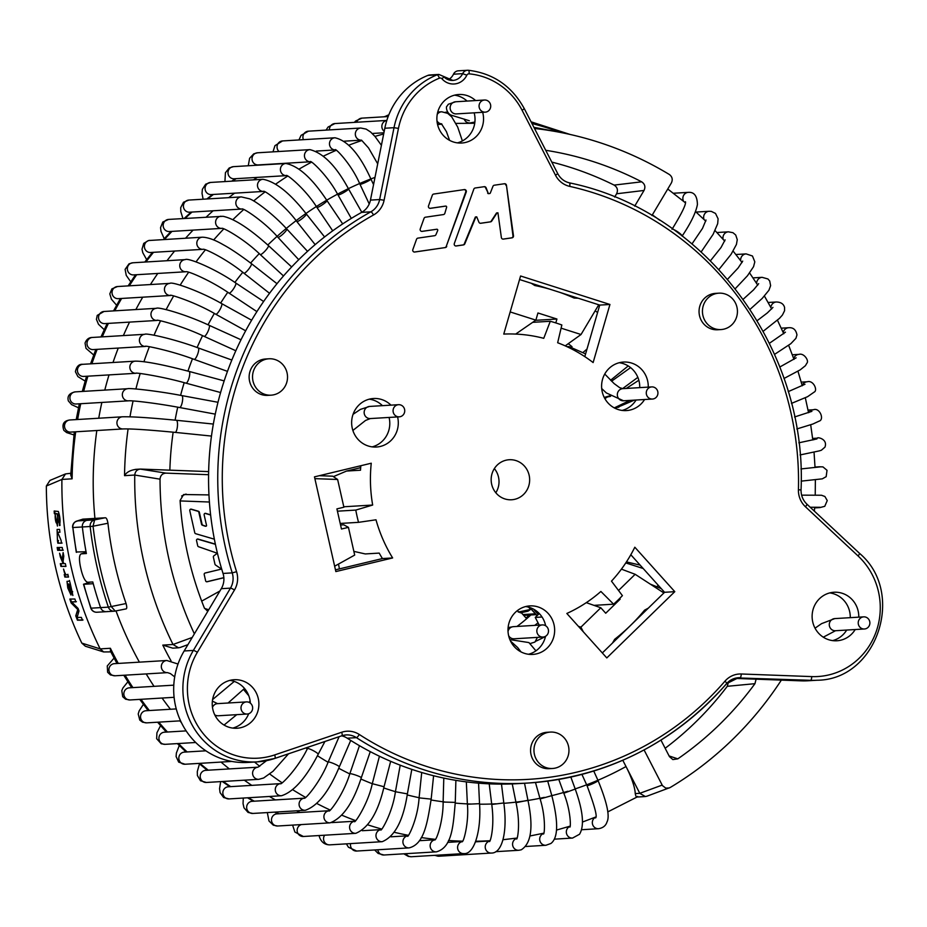 <?xml version="1.0" encoding="UTF-8"?>
<svg xmlns="http://www.w3.org/2000/svg" width="927" height="927" viewBox="0 0 927 927"><rect width="100%" height="100%" fill="white"/><g stroke="black" fill="none" stroke-linecap="round" stroke-linejoin="round"><path stroke-width="1.39" d="M404.323 413.036A6.072 5.829 -93.5 0 1 393.083 411.113A6.072 5.829 -93.5 0 1 398.54 404.693A6.072 5.829 -93.5 0 1 404.323 413.036M490.302 108.378A6.072 5.829 -93.5 0 1 479.074 106.443A6.072 5.829 -93.5 0 1 484.52 100.023A6.072 5.829 -93.5 0 1 490.302 108.378M647.544 396.733A6.072 5.829 -93.5 0 1 651.739 386.907A6.072 5.829 -93.5 0 1 657.927 392.619A6.072 5.829 -93.5 0 1 647.544 396.733M859.491 626.687A6.072 5.829 -93.5 0 1 863.686 616.861A6.072 5.829 -93.5 0 1 869.874 622.573A6.072 5.829 -93.5 0 1 859.491 626.687M541.774 624.972A6.072 5.829 -93.5 0 1 548.494 630.638A6.072 5.829 -93.5 0 1 543.037 637.046A6.072 5.829 -93.5 0 1 536.872 631.611A6.072 5.829 -93.5 0 1 541.774 624.972M245.922 701.959A6.072 5.829 -93.5 0 1 252.642 707.614A6.072 5.829 -93.5 0 1 247.196 714.033A6.072 5.829 -93.5 0 1 241.032 708.599A6.072 5.829 -93.5 0 1 245.922 701.959M333.407 476.629L346.547 471.055L360.51 470.209A145.817 139.965 86.5 0 1 360.846 465.725M360.684 467.66L346.547 471.055M343.79 506.779L372.666 505.041A145.817 139.965 -93.5 0 1 371.252 463.222L314.473 476.86L335.852 571.577L392.631 557.95L382.422 558.564A145.817 139.965 86.5 0 1 379.213 553.095L365.261 553.94L353.859 551.38M414.45 252.04L414.728 252.028A1.819 1.75 86.5 0 1 412.839 249.572L416.536 239.27A1.819 1.75 86.5 0 1 417.915 238.123L434.624 235.69A1.819 1.75 86.5 0 0 435.98 234.589L437.706 230.487A0.915 0.869 86.5 0 0 436.768 229.247L421.75 231.391M484.114 186.698A1.819 1.75 -93.5 0 1 485.609 187.845L488.158 193.059A0.915 0.869 -93.5 0 0 489.097 193.616L489.653 193.534A0.915 0.869 86.5 0 0 490.348 192.955L492.932 186.35A1.819 1.75 86.5 0 1 494.311 185.215L504.473 183.731A1.819 1.75 86.5 0 1 506.455 185.284L512.967 235.817A1.819 1.75 -93.5 0 1 511.495 237.868L502.967 239.12M609.943 304.473L593.129 362.561A145.817 139.965 -93.5 0 0 557.66 342.747L561.843 324.983A164.044 157.463 86.5 0 0 550.29 321.275L543.743 338.32A145.817 139.965 -93.5 0 0 503.767 334.079L520.58 275.991L609.943 304.473L599.734 305.087L584.81 356.628M550.29 321.275L532.666 322.341M519.56 279.537L599.734 305.087M593.998 605.366L613.593 604.184L600.893 591.461A145.817 139.965 -93.5 0 1 566.837 613.465L606.803 657.927L674.786 591.669L664.566 592.295L602.33 652.944M538.286 614.485L534.242 609.989L535.203 610.151M674.786 591.669L634.821 547.22A145.817 139.965 -93.5 0 1 611.484 581.148L622.411 595.632A164.044 157.463 86.5 0 1 613.593 604.184M630.812 554.74L664.566 592.295M392.631 557.95A145.817 139.965 -93.5 0 1 375.991 519.792L358.529 522.341L340.197 523.442M372.666 505.041L355.783 510.082L337.428 511.183M355.783 510.082A164.044 157.463 86.5 0 0 358.529 522.341M382.422 558.564L335.47 569.838M464.218 189.606A1.819 1.75 -93.5 0 1 465.725 192.063L446.223 246.443L466.235 192.04A1.819 1.75 86.5 0 0 464.346 189.583L433.732 194.044A1.819 1.75 86.5 0 0 432.341 195.191L428.517 205.875A1.819 1.75 86.5 0 0 430.406 208.332L445.655 206.107A0.915 0.869 -93.5 0 1 446.617 207.277L444.844 213.314A1.819 1.75 -93.5 0 1 443.419 214.577L425.423 217.208A1.819 1.75 86.5 0 0 424.045 218.355L420.244 228.923A1.819 1.75 86.5 0 0 422.133 231.379L436.768 229.247M445.284 206.13A0.915 0.869 86.5 0 0 445.145 206.142L430.024 208.343M414.728 252.028L445.354 247.555L414.346 252.04M444.844 247.59A1.819 1.75 86.5 0 0 446.223 246.443M445.354 247.555A1.819 1.75 86.5 0 0 446.733 246.408M504.346 183.755A1.819 1.75 -93.5 0 1 505.945 185.319M487.648 193.083A0.915 0.869 86.5 0 0 488.587 193.65L488.958 193.627M475.354 217.011L476.733 216.848L475.354 217.011L464.288 243.871A1.819 1.75 -93.5 0 1 462.932 244.948L455.829 245.991M496.548 212.955L497.926 212.793L496.548 212.955L491.217 221.113A1.819 1.75 -93.5 0 1 490.012 221.889L480.383 223.291M497.926 212.793L501.368 237.555A1.819 1.75 86.5 0 0 503.349 239.096L512.005 237.845A1.819 1.75 86.5 0 0 513.488 235.782L506.455 185.284M488.158 193.059L486.119 187.81A1.819 1.75 86.5 0 0 484.242 186.686L475.203 187.996A1.819 1.75 86.5 0 0 473.824 189.143L454.323 243.523A1.819 1.75 86.5 0 0 456.211 245.979L463.442 244.925A1.819 1.75 86.5 0 0 464.798 243.847L475.864 216.976M476.733 216.848L478.911 222.179A1.819 1.75 86.5 0 0 480.765 223.28L490.522 221.854A1.819 1.75 86.5 0 0 491.727 221.078L497.057 212.92M494.358 468.598A20.046 19.247 -93.5 0 1 495.818 492.758M517.544 461.171A20.046 19.247 86.5 0 0 509.201 459.734A20.046 19.247 86.5 0 0 491.194 480.904A20.046 19.247 86.5 0 0 511.611 499.769A20.046 19.247 86.5 0 0 529.41 483.013A20.046 19.247 86.5 0 0 517.544 461.171M253.778 370.14A18.227 17.497 -93.5 0 1 268.934 358.784A18.227 17.497 -93.5 0 1 287.497 375.922A18.227 17.497 -93.5 0 1 271.124 395.169A18.227 17.497 -93.5 0 1 253.778 370.14M268.934 358.784L265.528 358.992A18.227 17.497 86.5 0 0 250.371 370.348A18.227 17.497 86.5 0 0 267.729 395.377L271.124 395.169M535.203 743.442A18.227 17.497 -93.5 0 1 550.36 732.087A18.227 17.497 -93.5 0 1 568.923 749.236A18.227 17.497 -93.5 0 1 552.562 768.483A18.227 17.497 -93.5 0 1 535.203 743.442M550.36 732.087L546.953 732.295A18.227 17.497 86.5 0 0 531.808 743.651A18.227 17.497 86.5 0 0 549.155 768.68L552.562 768.483M703.686 304.531A18.227 17.497 -93.5 0 1 718.842 293.175A18.227 17.497 -93.5 0 1 737.405 310.313A18.227 17.497 -93.5 0 1 721.044 329.56A18.227 17.497 -93.5 0 1 703.686 304.531M718.842 293.175L715.447 293.384A18.227 17.497 86.5 0 0 700.291 304.74A18.227 17.497 86.5 0 0 717.637 329.769L721.044 329.56M525.632 606.571A24.299 23.326 -93.5 0 1 531.461 608.147A24.299 23.326 -93.5 0 1 545.644 625.771M545.539 636.293A24.299 23.326 -93.5 0 1 528.506 654.265M539.966 607.637A24.299 23.326 86.5 0 0 529.862 605.899A24.299 23.326 86.5 0 0 509.653 621.044A24.299 23.326 86.5 0 0 532.782 654.416A24.299 23.326 86.5 0 0 554.358 634.114A24.299 23.326 86.5 0 0 539.966 607.637M619.236 362.724A24.299 23.326 -93.5 0 1 625.065 364.311A24.299 23.326 -93.5 0 1 639.734 387.637M636.073 400.024A24.299 23.326 -93.5 0 1 622.11 410.429M648.251 387.115A24.299 23.326 86.5 0 0 633.57 363.79A24.299 23.326 86.5 0 0 623.465 362.063A24.299 23.326 86.5 0 0 603.257 377.208A24.299 23.326 86.5 0 0 626.385 410.58A24.299 23.326 86.5 0 0 644.578 399.514M369.282 399.178A24.299 23.326 -93.5 0 1 375.111 400.754A24.299 23.326 -93.5 0 1 382.445 405.667M389.085 417.44A24.299 23.326 -93.5 0 1 372.156 446.872M390.962 405.145A24.299 23.326 86.5 0 0 383.616 400.244A24.299 23.326 86.5 0 0 373.511 398.506A24.299 23.326 86.5 0 0 353.303 413.651A24.299 23.326 86.5 0 0 376.432 447.023A24.299 23.326 86.5 0 0 397.59 416.918M229.873 680.383A24.299 23.326 -93.5 0 1 235.701 681.971A24.299 23.326 -93.5 0 1 250.348 703.129M248.679 713.732A24.299 23.326 -93.5 0 1 232.747 728.089M244.207 681.461A24.299 23.326 86.5 0 0 234.102 679.723A24.299 23.326 86.5 0 0 213.894 694.868A24.299 23.326 86.5 0 0 237.022 728.24A24.299 23.326 86.5 0 0 258.598 707.938A24.299 23.326 86.5 0 0 244.207 681.461M454.52 95.168A24.299 23.326 -93.5 0 1 460.348 96.756A24.299 23.326 -93.5 0 1 467.081 101.078M474.16 112.827A24.299 23.326 -93.5 0 1 457.393 142.874M475.586 100.568A24.299 23.326 86.5 0 0 468.853 96.234A24.299 23.326 86.5 0 0 458.749 94.508A24.299 23.326 86.5 0 0 438.541 109.641A24.299 23.326 86.5 0 0 461.669 143.025A24.299 23.326 86.5 0 0 482.677 112.318M829.758 592.909A24.299 23.326 -93.5 0 1 835.586 594.497A24.299 23.326 -93.5 0 1 850.268 617.66M846.687 630.059A24.299 23.326 -93.5 0 1 832.631 640.615M858.773 617.15A24.299 23.326 86.5 0 0 844.091 593.975A24.299 23.326 86.5 0 0 833.987 592.249A24.299 23.326 86.5 0 0 813.779 607.394A24.299 23.326 86.5 0 0 836.907 640.766A24.299 23.326 86.5 0 0 855.192 629.537M443.732 76.64A12.155 11.669 86.5 0 0 462.654 73.65A6.072 5.829 -93.5 0 1 467.532 70.267L458.344 70.811A6.072 5.829 86.5 0 0 453.465 74.206A12.155 11.669 -93.5 0 1 448.262 79.699M439.41 78.181A3.65 0.973 -111.8 0 0 437.115 74.832A6.072 5.829 -93.5 0 1 438.877 74.438L429.676 74.994A6.072 5.829 86.5 0 0 427.926 75.388A72.909 69.977 86.5 0 0 384.821 128.239L370.452 200.105A18.227 17.497 -93.5 0 1 361.634 212.376A303.801 291.588 86.5 0 0 223.036 573.442A18.227 17.497 -93.5 0 1 221.286 588.691L184.16 650.974A72.909 69.977 86.5 0 0 183.627 726.803A72.909 69.977 86.5 0 0 248.065 762.423L257.254 761.878A72.909 69.977 -93.5 0 1 192.828 726.247A72.909 69.977 -93.5 0 1 193.349 650.43A3.65 0.591 30.8 0 1 197.347 652.295L234.473 590.012A21.877 20.997 86.5 0 0 236.57 571.704A300.151 288.088 -93.5 0 1 373.511 214.983A21.877 20.997 86.5 0 0 384.091 200.244L398.459 128.389A69.27 66.477 -93.5 0 1 439.41 78.181A2.433 2.329 -93.5 0 1 441.982 78.818A15.794 15.168 86.5 0 0 466.826 75.191A2.433 2.329 -93.5 0 1 469.12 73.847A69.27 66.477 -93.5 0 1 522.133 110.359L555.516 175.249A21.877 20.997 86.5 0 0 569.688 186.373A300.151 288.088 -93.5 0 1 798.425 489.78A21.877 20.997 86.5 0 0 805.436 506.756L858.054 555.945A69.27 66.477 -93.5 0 1 875.54 633.373A69.27 66.477 -93.5 0 1 811.739 676.594L741.241 673.987A21.877 20.997 86.5 0 0 724.96 681.171A300.151 288.088 -93.5 0 1 359.294 734.485A21.877 20.997 86.5 0 0 341.704 732.249L274.705 754.914A69.27 66.477 -93.5 0 1 201.669 731.635A69.27 66.477 -93.5 0 1 197.347 652.295M341.623 735.841A18.227 17.497 -93.5 0 1 347.243 738.205A303.801 291.588 86.5 0 0 518.483 783.605L527.672 783.06A303.801 291.588 -93.5 0 1 356.432 737.649A18.227 17.497 86.5 0 0 346.153 734.926A18.227 17.497 86.5 0 0 341.912 735.737M734.694 678.39L801.426 680.858A72.909 69.977 86.5 0 0 807.962 680.777L817.15 680.233A72.909 69.977 -93.5 0 1 810.615 680.302A3.65 1.02 -87.9 0 0 811.739 676.594M208.969 494.914L183.639 494.52L180.093 500.487A333.801 320.394 86.5 0 0 204.357 607.985L207.764 611.368M114.936 611.102A6.072 5.829 -93.5 0 1 108.366 607.139L126.072 603.535C127.069 607.185 126.964 608.993 125.748 608.958L115.052 611.09L125.748 608.958M75.539 521.681L82.781 519.155L94.936 518.402A359.085 344.659 -93.5 0 1 96.814 430.522A359.085 344.659 86.5 0 0 94.936 518.402L105.157 517.787C106.327 517.602 107.254 519.421 107.949 523.245L93.059 526.223A371.287 356.362 86.5 0 0 111.182 606.478L115.203 611.055M93.059 526.223L90.162 526.501A6.072 5.829 -93.5 0 1 94.612 519.873L93.059 526.223M105.157 517.776L94.612 519.873L86.814 520.348L94.936 518.402L86.814 520.348A6.072 5.829 86.5 0 0 82.352 526.965A6.072 5.829 -93.5 0 1 86.814 520.348L77.3 520.928A6.072 5.829 86.5 0 0 72.851 527.544L76.281 552.283M90.012 582.121L83.743 584.277L93.256 583.709A373.06 358.077 86.5 0 0 100.568 607.614L108.366 607.139A373.06 358.077 86.5 0 1 90.162 526.501L82.352 526.965A373.06 358.077 86.5 0 0 86.373 553.535L81.101 553.859L86.199 552.643L81.263 553.836C79.293 554.67 78.957 558.714 80.267 565.945A373.06 358.077 -93.5 0 0 81.344 570.684C83.268 577.834 85.377 581.692 87.683 582.26L92.781 581.947A373.06 358.077 86.5 0 0 100.568 607.614A6.072 5.829 86.5 0 0 106.42 611.669A6.072 5.829 -93.5 0 1 100.568 607.614L91.055 608.182A6.072 5.829 86.5 0 0 96.918 612.237L106.42 611.669A6.072 5.829 86.5 0 0 107.393 611.519M205.69 526.2A0.637 0.614 -93.5 0 1 205.226 526.223L202.353 525.203A1.286 1.228 -93.5 0 1 201.553 524.276L198.83 512.237A1.286 1.228 86.5 0 0 197.961 511.287L190.8 509.19A1.286 1.228 86.5 0 0 190.661 509.166M214.369 539.19L195.643 533.697A1.286 1.228 86.5 0 1 194.774 532.758L189.792 510.684A1.286 1.228 86.5 0 1 191.31 509.166L198.471 511.264A1.286 1.228 86.5 0 1 199.34 512.202L202.063 524.242A1.286 1.228 86.5 0 0 202.862 525.169L202.353 525.203M202.862 525.169L205.736 526.188A0.637 0.614 86.5 0 0 206.536 525.447L204.149 514.891A1.286 1.228 86.5 0 1 205.678 513.373L205.168 513.407A1.286 1.228 86.5 0 0 205.018 513.373M210.626 515.006L205.168 513.407M210.614 514.821L205.678 513.373M215.412 544.323L197.555 539.097A1.286 1.228 86.5 0 0 197.405 539.062M206.64 581.774L223.847 577.648M215.365 544.126L198.065 539.062A1.286 1.228 86.5 0 0 196.536 540.58L197.718 545.794A1.286 1.228 86.5 0 0 198.529 546.721L217.312 553.245L214.01 555.76A1.286 1.228 86.5 0 0 213.384 557.185L214.971 564.219A1.286 1.228 86.5 0 0 215.574 565.041L221.541 569.085L205.122 573.025A1.286 1.228 86.5 0 0 204.207 574.566L205.62 580.8A1.286 1.228 86.5 0 0 207.103 581.762L223.847 577.741M660.963 740.128L669.456 756.641L672.851 759.584L677.811 758.854L669.097 755.945M677.811 758.854A333.801 320.394 86.5 0 0 754.96 683.674L727.278 686.304A328.703 315.504 -93.5 0 1 665.146 748.274M727.278 686.304L728.495 681.82M754.96 683.674L756.096 679.178M648.344 608.112L644.566 610.175A198.448 190.475 -93.5 0 1 614.671 639.306L612.446 643.095M583.257 631.716L580.905 627.162L600.812 607.764L605.725 613.234L620.175 599.155L618.865 599.236M600.812 607.764L586.293 602.654M620.175 599.155L619.595 598.518M539.213 625.099L535.261 617.428L539.259 613.523M622.782 760.256L626.015 766.536A322.631 309.664 -93.5 0 1 574.775 789.028M334.647 566.2L354.693 555.076L348.436 527.347L343.743 524.798L340.545 524.995M192.213 637.463L173.013 644.497L178.575 647.799L180.128 647.475M178.575 647.799L172.77 648.158L162.793 645.111L173.013 644.497A359.085 344.659 -93.5 0 1 155.168 601.785A359.085 344.659 -93.5 0 1 134.751 475.053C135.191 471.31 137.196 469.329 140.753 469.085L169.861 470.163A322.631 309.664 -93.5 0 1 173.152 432.167M646.895 796.2L645.319 796.536L639.792 793.327L626.015 766.536A36.454 9.293 -119 0 1 635.25 793.593C635.968 797 636.745 797.938 637.567 796.397M663.883 592.956L635.157 574.3L621.414 569.143M781.345 680.117A353.987 339.769 -93.5 0 1 670.198 787.51L646.895 796.212M644.08 749.943L662.469 785.632L665.76 788.101L669.248 787.973M580.905 627.162L578.425 626.351M535.261 617.428L542.04 617.011M314.879 478.645L337.625 479.479L343.894 507.22L336.907 508.888L341.46 529.016L348.436 527.347M319.328 475.69L332.77 476.188L337.625 479.479M208.645 471.6L169.861 470.163M136.223 469.352C130.406 470.093 126.512 472.191 124.542 475.655A359.085 344.659 -93.5 0 1 128.088 428.923M140.22 469.097L166.026 473.129C162.399 473.384 160.406 475.4 160.035 479.166A353.987 339.769 -93.5 0 0 194.369 633.848M208.587 474.705L166.026 473.129M180.116 500.928L209.409 502.017M219.884 591.032L201.692 601.125M124.542 475.655L134.751 475.041L160.035 479.166M107.949 523.245A359.085 344.659 86.5 0 0 126.072 603.535M533.94 127.381A359.085 344.659 -93.5 0 1 540.731 128.621L560.279 132.399A353.987 339.769 -93.5 0 1 669.329 174.485M116.002 610.905A359.085 344.659 86.5 0 0 139.398 662.145A359.085 344.659 -93.5 0 1 116.002 610.905M146.199 673.917A359.085 344.659 86.5 0 0 154.033 686.351A359.085 344.659 -93.5 0 1 146.199 673.917M162.074 698.043A359.085 344.659 86.5 0 0 170.452 709.259A359.085 344.659 -93.5 0 1 162.074 698.043M179.873 720.87A359.085 344.659 86.5 0 0 181.46 722.724A359.085 344.659 -93.5 0 1 179.873 720.87M221.032 762.075A359.085 344.659 86.5 0 0 229.351 768.912A359.085 344.659 -93.5 0 1 221.032 762.075M244.311 780.186A359.085 344.659 86.5 0 0 251.785 785.366A359.085 344.659 -93.5 0 1 244.311 780.186M269.409 796.478A359.085 344.659 86.5 0 0 275.389 799.92A359.085 344.659 -93.5 0 1 269.409 796.478M296.478 810.812A359.085 344.659 86.5 0 0 300.035 812.481A359.085 344.659 -93.5 0 1 296.478 810.812M257.3 177.393A359.085 344.659 86.5 0 0 253.477 179.861A359.085 344.659 -93.5 0 1 257.3 177.393M234.554 193.175A359.085 344.659 86.5 0 0 228.749 197.66A359.085 344.659 -93.5 0 1 234.554 193.175M213.117 210.777A359.085 344.659 86.5 0 0 206.153 217.15A359.085 344.659 -93.5 0 1 213.117 210.777M193.094 230.105A359.085 344.659 86.5 0 0 185.585 238.204A359.085 344.659 -93.5 0 1 193.094 230.105M174.612 251.043A359.085 344.659 86.5 0 0 166.999 260.719A359.085 344.659 -93.5 0 1 174.612 251.043M157.787 273.442A359.085 344.659 86.5 0 0 150.417 284.543A359.085 344.659 -93.5 0 1 157.787 273.442M142.723 297.185A359.085 344.659 86.5 0 0 135.863 309.548A359.085 344.659 -93.5 0 1 142.723 297.185M129.525 322.109A359.085 344.659 86.5 0 0 123.384 335.586A359.085 344.659 -93.5 0 1 129.525 322.109M118.262 348.065A359.085 344.659 86.5 0 0 113.013 362.492A359.085 344.659 -93.5 0 1 118.262 348.065M109.015 374.902A359.085 344.659 86.5 0 0 104.786 390.093A359.085 344.659 -93.5 0 1 109.015 374.902M101.854 402.445A359.085 344.659 86.5 0 0 98.737 418.239A359.085 344.659 -93.5 0 1 101.854 402.445M538.042 622.828A173.164 166.211 -93.5 0 1 534.705 625.377A173.164 166.211 86.5 0 0 538.042 622.828M555.806 322.92L556.93 319.027L535.586 320.313M556.93 319.027L537.938 312.978L535.876 320.128L515.667 334.079M534.497 128.471A353.987 339.769 -93.5 0 1 560.279 132.399M651.959 215.516L671.38 182.932C672.956 179.525 672.272 176.709 669.329 174.473M565.238 345.875L581.032 334.508L598.749 304.774M535.876 320.128L510.174 311.935M581.032 334.508L561.09 328.158M634.694 206.13L644.033 190.452C645.667 186.86 644.868 183.986 641.658 181.819A333.801 320.394 86.5 0 0 545.736 150.301M559.92 292.399A198.448 190.475 -93.5 0 1 574.103 298.042L578.205 298.227M531.287 283.28L534.798 285.516A198.448 190.475 -93.5 0 1 549.572 289.108M641.658 181.819L614.126 185.099A328.703 315.504 -93.5 0 0 551.797 162.098M644.033 190.452L616.594 193.778C618.228 190.139 617.405 187.242 614.126 185.099M616.594 193.778L614.647 197.045M618.529 590.499L635.157 574.3M62.213 547.463L58.552 547.486A356.258 341.936 86.5 0 0 59.05 550.314L62.712 550.302A357.44 343.083 86.5 0 1 62.213 547.463M68.494 576.895L64.867 577.069L68.528 577.046A357.44 343.083 86.5 0 1 67.833 574.277C66.547 576.061 65.145 574.358 63.615 569.155L64.658 573.176M68.088 584.103L72.885 595.493L70.197 583.326A357.44 343.083 86.5 0 1 69.421 580.453L69.004 581.229L67.011 581.345L67.775 587.996L71.008 595.03L70.255 592.295C68.181 588.749 67.462 586.015 68.088 584.103L68.656 583.94L68.088 584.103M70.116 584.381L68.575 584.08C70.139 589.595 71.298 592.133 72.039 591.704C70.915 586.721 69.768 584.172 68.575 584.08M60.012 525.447L59.791 522.643L59.201 522.701L59.502 525.516M58.146 513.848L57.555 513.894C59.131 514.775 59.687 517.718 59.201 522.701M54.763 511.02A355.644 341.356 -93.5 0 0 54.948 513.593L57.416 526.072L57.555 513.894M56.095 513.674L56.176 513.674C57.659 512.225 58.818 524.381 57.057 523.095C55.516 524.902 54.229 512.596 56.095 513.674L56.767 513.628M57.601 532.26L59.931 532.272A357.44 343.083 86.5 0 1 59.583 529.41L57.103 529.433L57.451 540.615A356.258 341.936 86.5 0 0 57.845 543.187L61.506 543.164A357.44 343.083 86.5 0 1 61.066 540.325L57.601 532.26L59.548 532.202M72.607 527.544A6.072 6.072 0 0 1 76.814 521.055L83.013 519.12M70.487 599.039A355.192 340.927 -93.5 0 0 71.715 602.77L78.297 609.306L75.759 615.864A355.806 341.507 86.5 0 0 77.439 620.209L82.457 620.186A357.44 343.083 86.5 0 1 81.379 617.405L77.103 617.417L79.004 611.009A357.44 343.083 86.5 0 1 78.065 608.402L71.611 601.878L75.829 601.866A357.44 343.083 86.5 0 1 74.89 599.016L69.861 599.051A355.806 341.507 86.5 0 0 71.159 602.967L77.741 609.514L75.759 615.864M71.611 601.878L76.385 601.669M83.013 619.966L77.995 619.989A355.192 340.927 -93.5 0 1 76.315 615.644M74.276 431.889L70.73 475.053L72.121 478.819L61.912 479.433L65.516 473.917L70.776 473.28M116.987 663.5L110.44 651.148L110.383 648.274A359.085 344.659 86.5 0 0 118.297 663.419M96.918 612.237A6.072 6.072 0 0 1 90.8 608.135L91.055 608.182A373.06 358.077 86.5 0 1 83.743 584.277L84.206 583.952M110.383 648.274L100.162 648.888L81.808 643.106A353.987 339.769 86.5 0 1 46.35 486.026L61.912 479.433A359.085 344.659 86.5 0 0 75.006 582.457A359.085 344.659 86.5 0 0 100.174 648.888L103.673 651.948L110.811 651.89M103.673 651.959L85.377 646.235L81.808 643.106M76.535 552.318A373.06 358.077 86.5 0 1 72.851 527.544L82.352 526.965A373.06 358.077 86.5 0 0 86.037 551.739L76.987 551.982M72.48 592.353L72.607 591.53M63.523 569.039L64.484 572.805M65.446 576.907A355.644 341.356 -93.5 0 1 64.844 574.531M60.915 563.639A355.192 340.927 -93.5 0 0 61.506 566.316L65.944 566.281M63.453 554.323L62.213 559.641L59.583 553.234A356.258 341.936 86.5 0 0 60.301 556.918L63.175 563.628L63.754 563.5L60.881 556.803A355.644 341.356 -93.5 0 1 60.742 556.084M59.154 547.475A355.644 341.356 -93.5 0 0 59.641 550.209L63.291 550.186M58.355 550.221L58.25 550.221A355.192 340.927 -93.5 0 1 57.775 547.486M58.053 540.603A355.644 341.356 -93.5 0 0 58.436 543.095L62.086 543.071M64.786 574.543L64.23 574.555A356.258 341.936 86.5 0 0 64.867 577.069M63.175 563.628L60.313 563.639A355.806 341.507 86.5 0 0 60.927 566.443L65.968 566.42A357.44 343.083 86.5 0 1 65.353 563.616L63.905 563.628L63.071 561.669L63.789 556.073A357.44 343.083 86.5 0 1 63.129 552.573L62.213 559.641M60.881 556.803L60.301 556.918M61.506 566.316L60.927 566.443M59.641 550.209L59.05 550.314M57.173 547.486A355.806 341.507 86.5 0 0 57.671 550.325L58.378 550.325A356.038 341.727 86.5 0 1 57.88 547.486L57.173 547.486M58.25 550.221L57.671 550.325M57.972 540.615L58.552 540.522M58.436 543.095L57.845 543.187M59.571 525.505L59.421 525.516C60.522 521.681 60.162 516.988 58.343 511.461L54.172 511.02A356.258 341.936 86.5 0 0 54.357 513.639L54.809 513.639M54.948 513.593L54.357 513.639M46.35 486.026L49.965 480.418L65.516 473.917M530.858 614.96A173.164 166.211 -93.5 0 1 516.999 626.443M529.132 615.064L526.072 618.042L521.229 612.643M517.115 610.812L520.453 612.817L528.019 611.171L530.603 609.41L518.263 612.098M528.575 607.162L530.603 609.41M359.966 467.834A33.418 32.074 -93.5 0 1 360.765 466.71M441.623 123.894A6.072 5.829 -93.5 0 1 436.965 120.8M437.243 114.38A6.072 5.829 -93.5 0 1 441.681 111.773L437.764 112.016M385.481 116.709A6.072 5.829 -93.5 0 1 388.772 114.994L384.126 116.802M356.744 122.237A6.072 5.829 -93.5 0 1 361.912 118.135L355.574 121.031L354.369 122.387M384.207 131.321A6.072 5.829 -93.5 0 1 386.814 120.452M329.433 129.907A6.072 5.829 -93.5 0 1 334.89 123.558L328.042 127.069L326.072 130.104M344.311 141.182L361.124 140.174A6.072 5.829 -93.5 0 1 355.331 134.206A6.072 5.829 -93.5 0 1 360.788 128.019L308.378 131.182L301.066 135.365L298.946 139.954M303.407 139.676A6.072 5.829 -93.5 0 1 308.378 131.182M369.236 203.963L359.966 184.276A6.072 0.66 -25.2 0 0 365.736 182.283A6.072 0.66 -25.2 0 0 370.951 179.096C359.757 154.38 347.752 140.614 334.937 137.775L282.526 140.939L274.96 145.655L272.978 151.854M316.304 151.078L335.365 149.931A6.072 5.829 -93.5 0 1 329.479 144.021A6.072 5.829 -93.5 0 1 334.937 137.775M278.981 151.495A6.072 5.829 -93.5 0 1 282.526 140.939M351.321 218.413L337.984 194.948A6.072 0.776 -29.6 0 0 343.65 192.619A6.072 0.776 -29.6 0 0 348.552 188.946C336.223 166.13 323.338 153.025 309.919 149.629L257.497 152.793L253.731 153.847L249.618 158.262L248.262 165.759M310.394 161.773A6.072 5.829 -93.5 0 1 304.45 155.91A6.072 5.829 -93.5 0 1 309.919 149.629M310.406 161.773L258.227 164.925A6.072 5.829 -93.5 0 1 252.04 159.212A6.072 5.829 -93.5 0 1 257.497 152.793M332.723 230.835L316.895 207.393A6.072 0.892 -34 0 0 322.434 204.74A6.072 0.892 -34 0 0 326.976 200.591C312.26 178.308 298.552 165.945 285.864 163.488L233.453 166.651L229.236 167.961L225.423 172.723L224.925 181.576M316.895 207.393C305.122 188.401 285.852 173.349 286.362 175.62A6.072 5.829 -93.5 0 1 280.406 169.815A6.072 5.829 -93.5 0 1 285.864 163.488M286.42 175.632L234.183 178.784A6.072 5.829 -93.5 0 1 227.996 173.071A6.072 5.829 -93.5 0 1 233.453 166.651M315.157 244.635L296.825 221.53A6.072 1.008 -38.4 0 0 302.214 218.54A6.072 1.008 -38.4 0 0 306.339 213.975A6.072 1.008 -38.4 0 0 306.327 213.963C290.07 193.152 275.609 181.588 262.944 179.282L210.533 182.445L205.678 184.183L202.376 189.317L202.028 193.372L203.106 199.212M210.533 182.445A6.072 5.829 -93.5 0 0 205.076 188.865A6.072 5.829 -93.5 0 0 211.263 194.577L263.558 191.425A6.072 5.829 -93.5 0 1 257.486 185.632A6.072 5.829 -93.5 0 1 262.944 179.282M298.737 259.711L277.891 237.266A6.072 1.112 -42.9 0 0 282.642 234.357A6.072 1.112 -42.9 0 0 286.849 229.247A6.072 1.112 -42.9 0 0 286.791 229.004C272.828 213.685 255.076 200.626 249.398 198.784L241.298 196.906L188.876 200.07L183.5 202.237L180.719 207.636L180.788 211.646L182.955 218.552M277.891 237.266C264.195 221.356 242.214 207.254 241.924 209.038A6.072 5.829 -93.5 0 1 235.84 203.28A6.072 5.829 -93.5 0 1 241.298 196.906M242.028 209.038L189.606 212.202A6.072 5.829 -93.5 0 1 183.419 206.489A6.072 5.829 -93.5 0 1 188.876 200.07M283.5 275.968L260.197 254.519A6.072 1.205 -47.4 0 0 264.311 251.796A6.072 1.205 -47.4 0 0 268.436 246.315A6.072 1.205 -47.4 0 0 268.436 245.585C249.236 228.355 234.102 218.598 223.036 216.304L168.633 219.409L162.816 222.016L160.556 227.578L160.974 231.321L164.206 238.726M221.808 228.378A6.072 5.829 -93.5 0 1 221.773 228.378L221.727 228.378A6.072 5.829 -93.5 0 1 215.597 222.642A6.072 5.829 -93.5 0 1 221.043 216.246M260.197 254.519C243.905 238.714 222.237 226.918 221.727 228.378L169.363 231.541A6.072 5.829 -93.5 0 1 163.175 225.829A6.072 5.829 -93.5 0 1 168.633 219.409M269.537 293.303L243.882 273.175A6.072 1.298 -51.9 0 0 247.393 270.684A6.072 1.298 -51.9 0 0 251.229 265.076A6.072 1.298 -51.9 0 0 251.379 263.616C239.861 254.89 230.522 248.61 223.337 244.774C214.948 239.873 207.938 237.347 202.329 237.196A6.072 5.829 -93.5 0 1 202.341 237.196L148.517 240.533L143.731 243.384L142.005 249.189L142.781 252.689L146.663 259.63M243.882 273.175C226.489 258.876 203.882 248.019 203.036 249.328L203.059 249.328A6.072 5.829 -93.5 0 1 201.553 237.3A6.072 5.829 -93.5 0 1 202.329 237.196M203.048 249.328L150.637 252.492A6.072 5.829 -93.5 0 1 149.131 240.464A6.072 5.829 -93.5 0 1 149.907 240.36M256.906 311.623L229.027 293.117A6.072 1.379 -56.4 0 0 231.993 290.893A6.072 1.379 -56.4 0 0 235.412 285.412A6.072 1.379 -56.4 0 0 235.748 282.99C214.948 268.529 187.775 257.428 185.249 259.618L132.828 262.781L129.027 263.813L125.11 269.375L126.246 275.377L130.765 281.843M229.027 293.117C210.533 280.313 187.381 270.672 185.979 271.75A6.072 5.829 -93.5 0 1 182.897 260.29A6.072 5.829 -93.5 0 1 185.249 259.618M185.979 271.75L133.569 274.902A6.072 5.829 -93.5 0 1 130.475 263.453A6.072 5.829 -93.5 0 1 132.828 262.781M245.655 330.8L215.736 314.218A6.072 1.46 -61 0 0 221.136 307.161A6.072 1.46 -61 0 0 221.623 303.581C198.946 290.533 171.599 281.356 169.919 283.372L117.497 286.536L111.912 288.865L109.803 293.905L111.437 299.247L116.593 305.238M170.661 295.504A6.072 5.829 -93.5 0 1 166.211 285.064A6.072 5.829 -93.5 0 1 169.919 283.372M215.736 314.218C193.233 301.032 167.266 293.546 170.649 295.504L118.239 298.656A6.072 5.829 -93.5 0 1 113.789 288.227A6.072 5.829 -93.5 0 1 117.497 286.536M235.829 350.754L204.079 336.35A6.072 1.518 -65.6 0 0 208.517 330.139A6.072 1.518 -65.6 0 0 209.096 325.284C184.16 313.65 157.648 306.652 156.431 308.309L104.021 311.472L97.231 315.4L96.42 319.375L98.505 324.288L104.218 329.664M204.079 336.35C180.661 325.134 154.021 318.784 157.161 320.441A6.072 5.829 -93.5 0 1 151.704 311.391A6.072 5.829 -93.5 0 1 156.431 308.309M157.161 320.441L104.751 323.604A6.072 5.829 -93.5 0 1 99.282 314.554A6.072 5.829 -93.5 0 1 104.021 311.472M227.474 371.368L194.125 359.375A6.072 1.576 -70.2 0 0 197.671 354.172A6.072 1.576 -70.2 0 0 198.239 347.938C173.222 338.622 145.527 332.839 144.879 334.288L92.457 337.451C88.922 337.44 86.443 339.328 85.041 343.117L86.014 348.367L93.708 354.995M194.125 359.375C170.151 350.279 142.434 344.971 145.609 346.42A6.072 5.829 -93.5 0 1 139.548 339.004A6.072 5.829 -93.5 0 1 144.879 334.288M145.609 346.42L93.187 349.583A6.072 5.829 -93.5 0 1 87.126 342.167A6.072 5.829 -93.5 0 1 92.457 337.451M220.603 392.538L185.956 383.152A6.072 1.622 -74.9 0 0 188.702 379.027A6.072 1.622 -74.9 0 0 189.131 371.426C162.642 364.508 144.693 361.09 135.307 361.148L82.885 364.311C79.038 363.929 76.535 366.397 75.4 371.715L77.914 376.594L85.122 381.078M185.956 383.152C161.425 376.165 133.801 372.225 136.037 373.28A6.072 5.829 -93.5 0 1 129.861 367.59A6.072 5.829 -93.5 0 1 135.307 361.148M136.037 373.28L83.627 376.432A6.072 5.829 -93.5 0 1 77.439 370.754A6.072 5.829 -93.5 0 1 82.885 364.311M215.273 414.137L179.606 407.532A6.072 1.657 -79.5 0 0 181.68 404.485A6.072 1.657 -79.5 0 0 181.819 395.586C155.968 390.615 128.077 387.868 127.799 388.703L75.377 391.866C69.421 393.06 67.08 396.072 68.343 400.904L71.599 404.635L78.494 407.764M179.606 407.532C157.775 403.384 131.738 400.29 128.529 400.835A6.072 5.829 -93.5 0 1 122.7 396.86A6.072 5.829 -93.5 0 1 127.799 388.703M128.529 400.835L76.118 403.998A6.072 5.829 -93.5 0 1 70.278 400.024A6.072 5.829 -93.5 0 1 75.377 391.866M211.472 436.072L175.11 432.376A6.072 1.68 -84.2 0 0 176.628 430.313A6.072 1.68 -84.2 0 0 177.509 423.906A6.072 1.68 -84.2 0 0 176.339 420.279C149.977 417.718 131.993 416.559 122.399 416.802L69.977 419.966C63.72 420.765 61.68 424.23 63.847 430.371L66.674 432.596L73.859 434.89M175.11 432.376C148.772 429.85 131.449 428.703 123.129 428.934A6.072 5.829 -93.5 0 1 117.462 420.302A6.072 5.829 -93.5 0 1 122.399 416.802M123.129 428.934L70.707 432.098A6.072 5.829 -93.5 0 1 65.041 423.465A6.072 5.829 -93.5 0 1 69.977 419.966M399.27 416.826L370.348 418.564A6.072 5.829 -93.5 0 1 364.16 412.851A6.072 5.829 -93.5 0 1 369.606 406.432L360.429 409.386L353.06 414.323M465.933 123.198L469.943 122.955A6.072 5.829 -93.5 0 1 464.137 119.062M485.25 112.155L456.327 113.905A6.072 5.829 -93.5 0 1 450.14 108.192A6.072 5.829 -93.5 0 1 455.586 101.773L448.32 104.253L447.046 106.165C445.597 106.338 446.582 114.16 452.167 115.469L469.317 120.742M658.205 585.204A6.072 1.541 112.5 0 1 656.397 586.594L661.275 588.622M801.623 495.157L821.484 495.238L824.903 496.501L827.255 500.568L824.763 506.304L819.897 507.59A6.072 5.829 -93.5 0 1 817.649 507.266M817.533 467.22A6.072 5.829 -93.5 0 1 819.41 466.779L815.018 467.046M813.906 439.722A6.072 5.829 -93.5 0 1 817.475 438.158L812.62 438.448M808.819 412.573A6.072 5.829 -93.5 0 1 813.442 409.757M802.179 385.493A6.072 5.829 -93.5 0 1 807.197 381.773L801.241 382.133M793.709 358.633A6.072 5.829 -93.5 0 1 798.923 354.381L792.307 354.774M783.245 332.561A6.072 5.829 -93.5 0 1 788.599 327.729L781.252 328.17M770.87 307.451A6.072 5.829 -93.5 0 1 776.305 301.993L768.124 302.48M607.22 396.756L609.201 396.64A6.072 5.829 86.5 0 0 605.018 398.888M756.652 283.453A6.072 5.829 -93.5 0 1 762.121 277.335L752.991 277.88M740.696 260.696A6.072 5.829 -93.5 0 1 746.119 253.894L735.887 254.508M723.118 239.34A6.072 5.829 -93.5 0 1 728.413 231.831L716.895 232.526M704.022 219.479A6.072 5.829 -93.5 0 1 709.109 211.275L696.073 212.063M673.489 229.49A6.072 1.066 34 0 1 675.111 230.255A6.072 1.066 34 0 1 682.133 235.887M683.547 201.263A6.072 5.829 -93.5 0 1 688.332 192.352M567.451 346.907A6.072 5.829 -93.5 0 1 569.027 346.582L567.023 346.698M652.469 399.039L623.535 400.788A6.072 5.829 -93.5 0 1 617.834 392.225A6.072 5.829 -93.5 0 1 622.805 388.656L619.642 387.648L614.126 383.593L604.74 374.033M823.292 637.185L835.482 630.731A6.072 5.829 -93.5 0 1 829.781 622.179A6.072 5.829 -93.5 0 1 834.752 618.599L821.554 623.651L815.042 628.182M174.114 697.313L130.047 699.966A6.072 5.829 -93.5 0 1 123.859 694.253A6.072 5.829 -93.5 0 1 129.316 687.834L173.801 685.157M180.556 720.824L146.744 722.863A6.072 5.829 -93.5 0 1 140.556 717.15A6.072 5.829 -93.5 0 1 146.014 710.731L176.269 708.912M195.713 742.492L165.122 744.335A6.072 5.829 -93.5 0 1 158.934 738.622A6.072 5.829 -93.5 0 1 164.38 732.203L186.153 730.893M231.773 761.426L185.041 764.242A6.072 5.829 -93.5 0 1 183.036 752.342A6.072 5.829 -93.5 0 1 184.311 752.11L205.887 750.812M288.529 753.802L273.036 771.264L263.627 777.996L258.807 779.317A6.072 5.829 -93.5 0 1 255.284 768.124A6.072 5.829 -93.5 0 1 257.961 767.197L266.57 760.661M258.807 779.317L206.397 782.469A6.072 5.829 -93.5 0 1 202.874 771.287A6.072 5.829 -93.5 0 1 205.667 770.349L257.973 767.185M324.925 741.496L318.193 754.265A6.072 0.915 -152.2 0 0 313.326 750.685A6.072 0.915 -152.2 0 0 307.463 748.587A6.072 0.915 -152.2 0 0 307.44 748.61C297.683 768.947 280.383 785.806 280.51 783.651L280.73 783.616M318.193 754.265C305.875 778.124 293.627 791.948 281.46 795.748A6.072 5.829 -93.5 0 1 276.675 785.702A6.072 5.829 -93.5 0 1 280.557 783.628M281.46 795.748L229.05 798.912A6.072 5.829 -93.5 0 1 224.253 788.865A6.072 5.829 -93.5 0 1 228.32 786.78L280.568 783.628M350.73 740.418L339.317 766.872A6.072 0.8 -156.7 0 0 334.751 764.045A6.072 0.8 -156.7 0 0 328.413 761.959A6.072 0.8 -156.7 0 0 328.158 762.064C320.406 782.064 304.913 799.92 304.23 798.205L304.543 798.159M339.317 766.872C329.05 791.577 317.694 806.05 305.273 810.291A6.072 5.829 -93.5 0 1 299.595 801.704A6.072 5.829 -93.5 0 1 304.299 798.182M305.273 810.291L252.862 813.442A6.072 5.829 -93.5 0 1 247.173 804.868A6.072 5.829 -93.5 0 1 252.132 801.322L304.323 798.17M370.267 751.635L361.31 777.718A6.072 0.672 -161 0 0 357.127 775.598A6.072 0.672 -161 0 0 350.545 773.697A6.072 0.672 -161 0 0 349.815 773.778C343.245 795.412 328.552 813.651 328.958 810.777L329.375 810.708M361.31 777.718C353.152 803.014 342.747 818.054 330.105 822.84A6.072 5.829 -93.5 0 1 323.952 815.934A6.072 5.829 -93.5 0 1 329.05 810.743M330.105 822.84L277.683 826.003A6.072 5.829 -93.5 0 1 271.541 819.097A6.072 5.829 -93.5 0 1 276.953 813.871L329.073 810.731M390.673 761.31L384.045 786.745L372.283 783.686C367.973 804.613 353.581 825.192 354.531 821.299L355.053 821.206M384.045 786.745C378.077 812.423 368.656 827.95 355.783 833.327A6.072 5.829 -93.5 0 1 349.653 828.182A6.072 5.829 -93.5 0 1 354.647 821.241M355.783 833.327L303.372 836.49A6.072 5.829 -93.5 0 1 301.437 824.567M411.808 769.375L407.382 793.894L395.423 791.728C392.272 814.173 380.244 833.06 380.788 829.7L381.437 829.561M407.382 793.894C403.268 820.592 394.867 836.525 382.167 841.693A6.072 5.829 -93.5 0 1 376.536 838.217A6.072 5.829 -93.5 0 1 380.927 829.619L362.295 830.719M382.167 841.693L329.757 844.856A6.072 5.829 -93.5 0 1 324.659 835.204M433.593 775.748L431.171 799.12L419.085 797.869C417.637 820.569 407.046 839.468 407.579 835.945M431.171 799.12C427.22 824.196 423.906 844.254 409.097 847.881A6.072 5.829 -93.5 0 1 403.222 839.804A6.072 5.829 -93.5 0 1 407.729 835.83M409.097 847.881L356.675 851.044A6.072 5.829 -93.5 0 1 350.626 843.593M455.887 780.36L455.273 802.376L443.129 802.04C443.28 821.021 436.478 840.592 434.717 839.978M455.273 802.376C453.176 825.957 452.225 847.475 436.397 851.843A6.072 5.829 -93.5 0 1 434.89 839.816M436.397 851.843L383.975 855.007A6.072 5.829 -93.5 0 1 377.834 849.769M478.564 783.164L479.537 803.674L467.393 804.242C469.085 821.554 463.778 842.504 462.028 841.797L462.04 841.797M479.537 803.674C481.461 830.024 474.404 854.636 463.894 853.582A6.072 5.829 -93.5 0 1 462.237 841.577M463.894 853.582L411.472 856.733A6.072 5.829 -93.5 0 1 406.061 853.674M501.484 784.115L503.813 802.967L491.75 804.462C495.006 828.182 489.827 843.558 489.375 841.392M503.813 802.967C507.695 831.287 502.364 853.303 491.426 853.049A6.072 5.829 -93.5 0 1 489.595 841.102M491.426 853.049L439.016 856.212A6.072 5.829 -93.5 0 1 435.551 855.285M524.531 783.245L527.95 800.291L516.038 802.689C521.113 826.096 516.895 841.31 516.548 838.773M527.95 800.291C533.558 826.988 531.322 843.5 521.241 849.804L518.83 850.279A6.072 5.829 -93.5 0 1 516.791 838.379M567.822 791.241A322.631 309.664 -93.5 0 1 551.808 795.644L540.105 798.923C546.038 817.672 544.531 835.123 543.407 833.964M547.73 781.125L551.808 795.644C558.541 822.04 558.228 838.008 550.847 843.512L545.922 845.273A6.072 5.829 -93.5 0 1 543.651 833.454M570.847 777.058L575.227 789.051L563.813 793.222C571.171 811.542 570.823 828.518 569.792 827M575.227 789.051C583.083 810.928 584.52 826.003 579.526 834.254L572.55 838.066A6.072 5.829 -93.5 0 1 570.012 826.351M510.731 639.792A6.072 5.829 86.5 0 0 510.441 640.905M593.743 771.021L598.066 780.569A6.072 0.637 155.6 0 1 597.347 781.276A6.072 0.637 155.6 0 1 591.241 784.335A6.072 0.637 155.6 0 1 587 785.586C594.74 806.328 597.579 817.104 595.516 817.938M598.066 780.569C607.058 802.562 610.024 816.374 606.965 822.017C605.806 825.725 603.002 827.95 598.541 828.703A6.072 5.829 -93.5 0 1 595.69 817.127M508.031 631.449A6.072 5.829 -93.5 0 1 513.373 626.664L508.112 627.591M543.037 637.046L514.103 638.796A6.072 5.829 -93.5 0 1 508.61 635.598M115.11 675.783L167.532 672.631A6.072 5.829 -93.5 0 1 161.368 667.185A6.072 5.829 -93.5 0 1 166.802 660.499L114.357 663.662A6.072 5.829 -93.5 0 0 108.922 670.07A6.072 5.829 -93.5 0 0 115.11 675.783L110.475 674.949L107.625 672.284L107.265 665.957L114.056 658.112M212.48 707.405A6.072 5.829 -93.5 0 1 217.532 703.639L212.387 701.113M215.145 715.621L218.262 715.771A6.072 5.829 -93.5 0 1 214.716 714.787M529.862 607.544L537.115 615.621M466.826 75.191L462.654 73.65L453.465 74.206M443.546 76.431A3.65 0.637 138.9 0 1 443.709 76.477A3.65 0.637 138.9 0 1 441.982 78.818M427.926 75.388L437.115 74.832A72.909 69.977 -93.5 0 0 394.01 127.694L384.821 128.239M398.459 128.389L394.01 127.694L379.641 199.548L384.091 200.244M370.452 200.105L379.641 199.548A18.227 17.497 86.5 0 1 370.823 211.831L361.634 212.376M373.511 214.983A3.65 0.927 -119.1 0 0 370.823 211.831A303.801 291.588 -93.5 0 0 232.225 572.886L236.57 571.704M223.036 573.442L232.225 572.886A18.227 17.497 86.5 0 1 230.475 588.135L221.286 588.691M234.473 590.012A3.65 0.591 -149.2 0 0 230.475 588.135L193.349 650.43L184.16 650.974M274.786 758.437A72.909 69.977 -93.5 0 1 257.254 761.878L274.855 758.425A3.65 0.985 71.3 0 1 274.786 758.437M274.705 754.914A3.65 0.985 71.3 0 1 274.855 758.425L341.854 735.771A3.65 0.985 -108.7 0 0 341.704 732.249M274.925 758.39L341.773 735.783A3.65 0.985 -108.7 0 0 341.854 735.771L346.153 734.926M347.243 738.205L356.432 737.649A3.65 0.834 122.9 0 0 359.294 734.485M724.96 681.171A3.65 0.73 40.8 0 1 726.698 683.616A3.65 0.73 40.8 0 1 726.548 683.674A303.801 291.588 -93.5 0 1 527.672 783.06C606.664 777.104 673.002 743.964 726.698 683.616L738.471 677.718A18.227 17.497 86.5 0 0 726.733 683.454M741.241 673.987A3.65 1.02 92.1 0 1 740.105 677.695A18.227 17.497 86.5 0 0 738.471 677.718M801.426 680.858L810.615 680.302L736.861 677.892M858.054 555.945A3.65 0.718 -46.9 0 0 859.526 553.349A3.65 0.718 -46.9 0 0 859.364 553.303M806.745 504.103A3.65 0.718 133.1 0 1 806.896 504.149A3.65 0.718 133.1 0 1 805.436 506.756M798.425 489.78L801.044 489.943C801.009 495.597 802.967 500.337 806.896 504.149L859.526 553.349C906.235 592.527 877.093 679.931 817.15 680.233M569.688 186.373A3.65 0.985 -77.4 0 0 569.468 182.874A3.65 0.985 -77.4 0 0 569.387 182.874M555.516 175.249L557.741 173.639C560.406 178.552 564.323 181.634 569.468 182.874C704.242 210.29 807.591 347.382 801.044 489.943M524.195 108.702L522.133 110.348M557.741 173.639L524.346 108.749C511.924 86.153 493.28 73.326 468.436 70.278L467.532 70.267A6.072 5.829 -93.5 0 1 468.39 70.278A3.65 1.008 95.3 0 1 468.436 70.278A3.65 1.008 95.3 0 1 469.12 73.847M644.161 612.179L642.214 612.967M544.265 797.382A322.631 309.664 -93.5 0 1 527.984 800.464M527.011 800.615A322.631 309.664 -93.5 0 1 503.859 803.315M496.084 803.813A322.631 309.664 -93.5 0 1 479.56 804.196M471.24 804.045A322.631 309.664 -93.5 0 1 455.25 803.095M444.682 801.982A322.631 309.664 -93.5 0 1 431.078 799.989M419.537 797.799A322.631 309.664 -93.5 0 1 407.185 794.926M395.481 791.693A322.631 309.664 -93.5 0 1 383.732 787.927M372.272 783.721A322.631 309.664 -93.5 0 1 360.858 779.016M349.769 773.906A322.631 309.664 -93.5 0 1 338.714 768.263M328.065 762.272A322.631 309.664 -93.5 0 1 317.428 755.714M307.289 748.9A322.631 309.664 -93.5 0 1 305.91 747.927M248.76 695.69A322.631 309.664 -93.5 0 1 243.511 689.398M475.69 841.577L489.827 840.731A359.085 344.659 -93.5 0 1 475.806 841.229M462.55 841.16A359.085 344.659 -93.5 0 1 448.494 840.511M435.308 839.352A359.085 344.659 -93.5 0 1 421.264 837.533M408.262 835.297A359.085 344.659 -93.5 0 1 394.323 832.307M381.611 829.028A359.085 344.659 -93.5 0 1 367.822 824.856M355.505 820.58A359.085 344.659 -93.5 0 1 341.959 815.25M330.105 810.013A359.085 344.659 -93.5 0 1 316.895 803.524M305.574 797.394A359.085 344.659 -93.5 0 1 292.781 789.758M282.075 782.782A359.085 344.659 -93.5 0 1 269.78 774.045M259.745 766.293A359.085 344.659 -93.5 0 1 254.543 762.04M171.055 660.87A359.085 344.659 -93.5 0 1 162.793 645.111M635.25 793.593L639.792 793.315L662.156 785.099M652.341 214.867A322.631 309.664 -93.5 0 1 659.676 220.22M535.899 641.171A173.164 166.211 86.5 0 0 545.505 636.455M175.099 420.151A322.631 309.664 -93.5 0 1 177.729 407.185M180.591 395.354A322.631 309.664 -93.5 0 1 184.183 382.677M187.938 371.101A322.631 309.664 -93.5 0 1 192.468 358.784M197.103 347.532A322.631 309.664 -93.5 0 1 202.549 335.655M208.042 324.798A322.631 309.664 -93.5 0 1 214.346 313.442M220.661 303.048A322.631 309.664 -93.5 0 1 227.775 292.283M234.879 282.422A322.631 309.664 -93.5 0 1 242.77 272.306M250.638 263.025A322.631 309.664 -93.5 0 1 259.236 253.639M267.799 245.006A322.631 309.664 -93.5 0 1 374.995 177.393M129.977 416.814A359.085 344.659 -93.5 0 1 133.082 400.951M135.898 388.981A359.085 344.659 -93.5 0 1 140.186 373.5M143.94 361.715A359.085 344.659 -93.5 0 1 149.363 346.744M154.044 335.203A359.085 344.659 -93.5 0 1 160.545 320.835M166.153 309.606A359.085 344.659 -93.5 0 1 173.662 295.945M180.186 285.11A359.085 344.659 -93.5 0 1 188.633 272.225M196.06 261.843A359.085 344.659 -93.5 0 1 205.365 249.838M213.662 239.977A359.085 344.659 -93.5 0 1 223.755 228.899M232.909 219.641A359.085 344.659 -93.5 0 1 243.685 209.56M253.65 200.962A359.085 344.659 -93.5 0 1 265.029 191.924M275.759 184.079A359.085 344.659 -93.5 0 1 287.648 176.118M299.108 169.096A359.085 344.659 -93.5 0 1 311.414 162.225M323.535 156.095A359.085 344.659 -93.5 0 1 336.177 150.336M348.865 145.18A359.085 344.659 -93.5 0 1 361.762 140.545M374.948 136.408A359.085 344.659 -93.5 0 1 383.674 133.998M437.579 124.554A359.085 344.659 -93.5 0 1 441.947 124.183M186.072 494.056L181.622 495.98M208.714 609.781L204.543 608.402M531.947 123.511A371.287 356.362 -93.5 0 1 561.449 132.631M568.274 343.697A173.164 166.211 -93.5 0 1 572.029 346.71M618.297 406.385A173.164 166.211 -93.5 0 1 618.726 407.324M654.091 586.594A209.618 201.194 86.5 0 0 654.52 585.818M597.567 312.561A209.618 201.194 86.5 0 0 595.18 310.765M125.087 675.18A359.085 344.659 86.5 0 0 132.932 687.625M140.974 699.306A359.085 344.659 86.5 0 0 149.351 710.534M158.772 722.145A359.085 344.659 86.5 0 0 167.463 732.017M178.436 743.535A359.085 344.659 86.5 0 0 187.127 751.948M199.919 763.35A359.085 344.659 86.5 0 0 208.251 770.186M223.21 781.461A359.085 344.659 86.5 0 0 230.684 786.641M248.309 797.741A359.085 344.659 86.5 0 0 254.288 801.183M275.377 812.087A359.085 344.659 86.5 0 0 278.934 813.755M236.188 178.668A359.085 344.659 86.5 0 0 232.364 181.124M213.453 194.438A359.085 344.659 86.5 0 0 207.636 198.934M192.016 212.051A359.085 344.659 86.5 0 0 185.052 218.424M171.982 231.379A359.085 344.659 86.5 0 0 164.485 239.479M153.5 252.318A359.085 344.659 86.5 0 0 145.898 261.993M136.686 274.716A359.085 344.659 86.5 0 0 129.316 285.817M121.622 298.459A359.085 344.659 86.5 0 0 114.763 310.823M108.424 323.384A359.085 344.659 86.5 0 0 102.271 336.86M97.161 349.34A359.085 344.659 86.5 0 0 91.9 363.766M87.914 376.177A359.085 344.659 86.5 0 0 83.685 391.368M80.742 403.72A359.085 344.659 86.5 0 0 77.636 419.502M75.701 431.797A359.085 344.659 86.5 0 0 72.121 478.819M522.944 614.555L535.366 613.813M449.583 140.348L446.455 131.68L441.414 123.754M462.388 140.939L457.695 127.057L451.739 116.895L447.695 113.349L441.681 111.773M441.681 123.951L437.498 124.206M388.158 116.547L361.912 118.135M386.826 120.429L334.89 123.558M383.917 132.781L372.225 133.476M377.706 163.836L368.564 147.972L361.518 140.151M381.403 145.319L374.995 136.454L370.603 132.005L366.153 129.108L360.788 128.019M373.546 184.6L370.951 179.096M359.966 184.276C351.287 163.72 334.462 147.092 335.238 149.884L335.667 149.907M361.808 212.283L348.552 188.946M337.984 194.948C327.718 175.238 309.745 159.154 310.313 161.75L310.649 161.761M342.7 223.905L326.976 200.591M324.589 236.964L306.339 213.975M296.825 221.53C283.952 203.952 263.361 189.409 263.511 191.414L263.674 191.414M307.544 251.344L286.791 229.004M291.657 266.953L268.436 245.585M276.999 283.708L251.379 263.616M263.639 301.507L235.748 282.99M251.634 320.221L221.623 303.581M241.02 339.769L209.096 325.284M231.854 360.035L198.239 347.938M224.172 380.904L189.131 371.426M217.996 402.283L181.819 395.586M213.349 424.056L176.339 420.279M370.348 418.564L365.551 420.441L352.874 430.464M398.54 404.693L369.606 406.432M447.567 112.132L445.354 112.26M469.943 122.955L474.891 122.051M456.327 113.905L455.366 113.882M484.52 100.023L455.586 101.773M625.771 562.921L643.199 568.518M650.314 584.137L656.397 586.594M626.443 561.901L640.151 565.122M810.221 507.254L820.001 507.278M819.897 507.59L814.613 507.915M800.928 468.946L820.152 466.884M801.171 481.136L822.307 478.842L826.166 476.675L827.023 470.302L822.956 466.895L819.398 466.779M800.071 454.948L819.329 450.881L821.38 450.232L824.949 447.15C828.089 438.738 816.768 436.86 817.475 438.158M798.819 442.816L816.93 438.923M796.814 428.969L812.886 424.021L819.016 421.171C824.682 419.804 819.792 407.22 813.396 409.757L808.02 410.082M794.555 416.976L811.901 411.345M791.426 403.419L807.591 396.686L814.173 392.098C817.973 390.499 813.5 379.827 807.208 381.773M788.193 391.646L804.972 384.276M783.975 378.494L800.221 369.85L805.412 365.702L806.826 363.268C809.364 360.985 804.068 352.712 798.923 354.381M779.781 367.034L796.142 357.834M774.543 354.381L790.835 343.674L795.922 338.332L796.953 334.948C796.015 329.734 793.222 327.335 788.599 327.729M769.398 343.303L785.459 332.167M615.169 408.343L634.335 400.128M763.199 331.275L779.48 318.343L782.446 315.018L784.566 310.742L784.566 307.428C783.593 303.905 780.835 302.098 776.305 301.993M757.162 320.661L767.336 312.932L772.944 307.405M614.277 407.892L629.908 400.394M609.201 396.64L610.603 396.304M626.246 388.448L638.842 380.255M750.07 309.317L762.203 298.424L768.923 290.244L770.615 285.643L769.711 281.008L767.938 278.969L762.121 277.335M743.176 299.259L753.547 289.884L758.668 283.674M604.23 397.44L609.873 395.771M622.527 388.656L637.857 377.359M611.565 381.206L630.592 367.602M735.273 288.679L747.475 275.736L753.558 266.675L754.81 261.843L752.469 256.003L746.119 253.894M727.568 279.236L738.089 268.03L742.701 261.113M610.592 380.244L628.228 365.933M718.935 269.502L731.09 254.322L736.432 244.45L737.266 239.676L735.725 235.029L732.967 232.7L728.413 231.831M710.476 260.73L721.044 247.486L725.123 239.861M701.194 251.889L713.13 234.311L717.672 223.708L718.101 218.807L715.517 213.442L711.333 211.391L709.109 211.275M692.04 243.859L702.515 228.378L706.015 220.023M583.419 352.133L587.011 349.062M682.11 236.095C690.766 223.21 695.864 212.712 697.405 204.6C697.243 195.991 694.207 191.912 688.321 192.352L673.431 193.245M672.029 229.293C681.739 213.511 686.212 204.322 685.47 201.75M585.597 353.905L569.027 346.582M623.535 400.788L606.374 392.955L601.704 388.54M651.739 386.907L622.805 388.656M863.686 616.861L834.752 618.599M864.416 628.981L835.482 630.731M338.506 564.056L339.421 568.888M130.047 699.966L125.597 699.201L122.712 696.71L121.808 690.638L122.943 687.938L127.856 681.808M244.496 688.448L228.077 703.002M234.264 681.426L212.607 699.537M146.744 722.863L142.561 722.191L139.757 720.07L138.216 713.964L139.143 710.928L143.384 704.358M250.139 701.079L248.992 702.33M236.744 714.659L224.056 725.065M165.122 744.335L161.24 743.778L156.64 738.692L156.93 732.793L160.556 725.632M185.041 764.242L178.691 762.133L176.107 756.548L176.373 753.048L179.282 745.505M206.397 782.469L200.487 780.731L197.405 775.54L197.3 771.565L199.467 763.86M308.216 747.139L307.44 748.61M229.05 798.912L223.65 797.533L220.07 792.597L219.56 788.599L220.684 781.612M339.108 736.698L328.158 762.064M252.862 813.442L248.065 812.434L244.01 807.834L243.048 803.651L243.291 798.054M359.467 745.69L349.815 773.778M277.683 826.003L273.338 825.204L268.981 820.974L267.312 812.573M379.433 756.235L372.283 783.686M354.67 821.229L331.715 822.608M303.372 836.49L294.89 832.04L292.596 825.1M400.221 765.192L395.423 791.728M329.757 844.856C324.937 844.798 321.588 842.376 319.699 837.626L318.992 835.551M421.715 772.504L419.085 797.869M407.776 835.783L390.974 836.803M356.675 851.044L348.459 847.255L346.385 843.848M443.79 778.089L443.129 802.04M434.948 839.758L419.386 840.696M383.975 855.007L378.112 853.419L374.659 849.955M466.327 781.89L467.393 804.242M462.306 841.496L447.625 842.388M411.472 856.733L408.297 856.386L403.848 853.813M489.201 783.836L491.75 804.462M489.676 840.986L475.597 841.832M439.016 856.212L434.415 855.354M512.26 783.918L516.038 802.689M516.872 838.217L514.902 838.344M518.83 850.279L495.829 851.67M535.482 782.481L540.105 798.923M545.922 845.273L525.945 846.478M510.522 641.055L517.672 647.544L520.997 651.901M558.784 779.422L563.813 793.222M572.55 838.066L554.416 839.155M535.933 650.835L529.016 642.678M581.924 774.393L587 785.586M598.541 828.703L581.692 829.723M514.103 638.796L512.944 638.738M537.417 637.382L534.937 642.063L529.943 643.616M509.862 639.595L528.958 642.585M542.307 624.914L513.373 626.664M167.532 672.631L170.429 673.605L174.705 676.895M178.03 664.033L166.802 660.499M246.455 701.901L217.532 703.639M247.196 714.033L218.262 715.771M529.688 607.486L537.046 615.679M438.877 74.438L452.897 80.417M106.42 611.669L114.23 611.194A6.072 6.072 0 0 0 115.052 611.09M180.128 647.486L187.938 644.647M637.034 797.035L607.753 811.913M595.702 817.023L582.538 822.017M570.059 826.166L556.571 830.047M543.755 833.188L530.024 835.969M516.953 838.066L503.048 839.711M645.319 796.536L636.907 797.046M667.753 189.015L685.389 202.793M695.493 211.541L705.783 221.182M715.076 230.591L724.705 241.124M733.153 251.113L742.052 262.492M749.642 272.99L757.741 285.145M764.439 296.072L771.67 308.946M777.463 320.232L783.767 333.755M788.657 345.331L793.987 359.409M797.962 371.229L802.249 385.771M805.308 397.764L808.541 412.677M810.685 424.786L812.805 439.966M814.045 452.144L815.03 467.498M815.366 479.688L815.227 495.099M814.659 507.254L814.393 511.148M474.728 123.268L455.957 123.395M140.22 469.085L135.423 469.375M570.059 134.45L531.078 121.819M437.544 124.403L441.901 124.148M123.801 675.262L131.669 687.695M139.745 699.387L148.158 710.603M157.613 722.214L166.327 732.087M177.358 743.593L186.084 752.006M198.923 763.408L207.277 770.244M222.295 781.519L229.803 786.687M247.509 797.799L253.511 801.229M274.682 812.133L278.262 813.79M57.057 523.095L57.648 523.037M76.223 419.595L79.34 403.801M82.294 391.449L86.547 376.258M90.556 363.847L95.84 349.421M100.973 336.941L107.15 323.465M113.523 310.904L120.417 298.529M128.135 285.887L135.539 274.786M144.797 262.051L152.445 252.376M163.465 239.537L171.008 231.437M184.137 218.482L191.124 212.109M206.814 198.981L212.654 194.496M231.657 181.171L235.493 178.702M90.8 608.135L83.5 584.253M536.119 614.647L523.697 615.389"/></g></svg>
